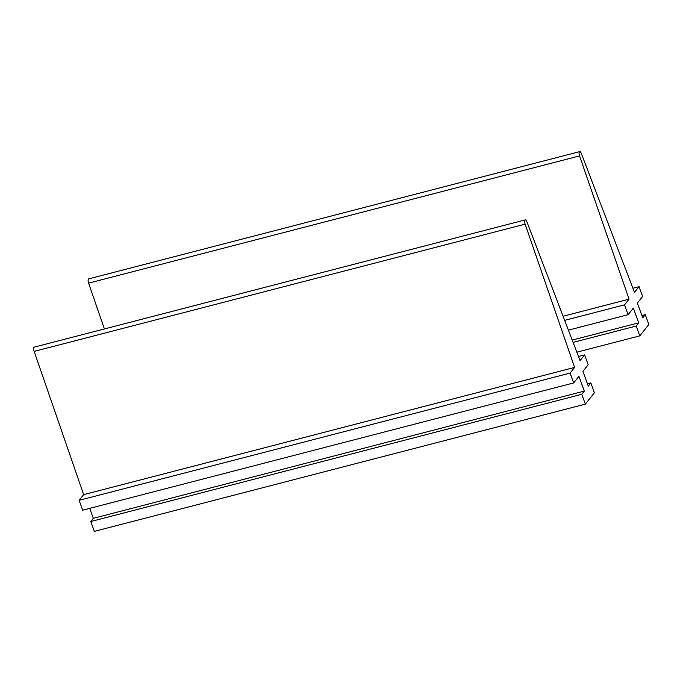 <?xml version="1.0" encoding="UTF-8"?>
<svg xmlns="http://www.w3.org/2000/svg" width="683" height="683" viewBox="0 0 683 683"><rect width="100%" height="100%" fill="white"/><g stroke="black" fill="none" stroke-linecap="round" stroke-linejoin="round"><path stroke-width="1.02" d="M578.492 356.483L584.597 354.895L580.063 360.581L526.935 221.881A3.372 1.204 75.5 0 0 525.236 219.892A3.372 1.204 75.5 0 0 525.125 224.152L574.625 367.411L83.65 494.646L34.15 351.395L525.125 224.152M525.236 219.892L34.261 347.126A3.372 1.204 75.5 0 0 34.15 351.395M574.625 367.411L570.083 373.097L79.108 500.332L83.65 494.646M79.108 500.332L82.694 510.175L573.669 382.941L578.928 376.342L584.298 391.103L93.323 518.337L90.788 521.522L94.365 531.365L585.34 404.131L594.415 392.751L590.838 382.915L587.457 383.786M570.083 373.097L573.669 382.941M89.695 508.357L93.323 518.337M584.298 391.103L581.762 394.287L90.788 521.522M581.762 394.287L585.34 404.131M584.597 354.895L588.183 364.739L582.923 371.339L588.294 386.1L590.838 382.915M632.928 288.226L639.032 286.647L634.498 292.333L581.37 153.632A3.372 1.204 75.5 0 0 579.671 151.635A3.372 1.204 75.5 0 0 579.56 155.903L629.06 299.154L563.082 316.255M579.671 151.635L88.696 278.869A3.372 1.204 75.5 0 0 88.585 283.138L579.56 155.903M104.414 328.941L88.585 283.138M629.06 299.154L624.518 304.849L564.653 320.361M624.518 304.849L628.104 314.684L568.41 330.154M628.104 314.684L633.363 308.084L638.733 322.846L572.217 340.091M638.733 322.846L636.197 326.039L573.097 342.388M636.197 326.039L639.775 335.874L576.845 352.18M639.775 335.874L648.85 324.502L645.264 314.658L641.883 315.537M639.032 286.647L642.618 296.482L637.359 303.081L642.729 317.843L645.264 314.658"/></g></svg>
